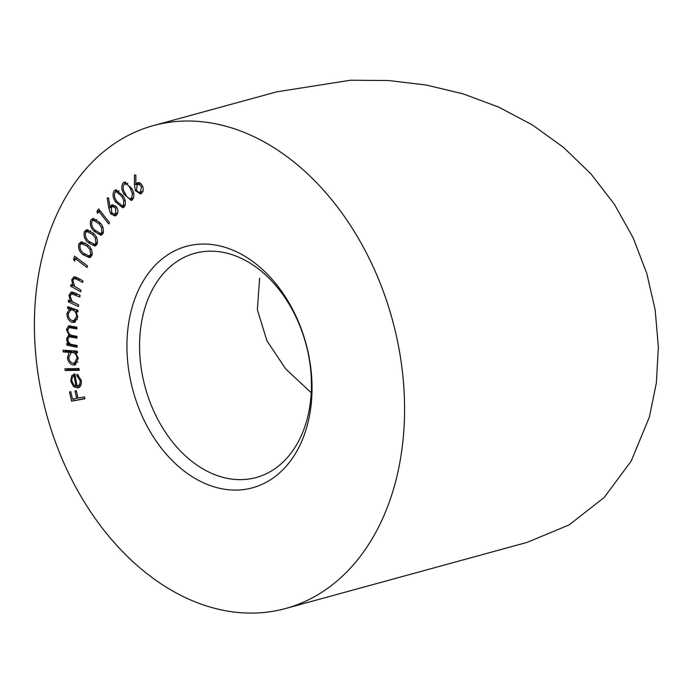 <?xml version="1.0" encoding="UTF-8"?>
<svg xmlns="http://www.w3.org/2000/svg" width="693" height="693" viewBox="0 0 693 693"><rect width="100%" height="100%" fill="white"/><g stroke="black" fill="none" stroke-linecap="round" stroke-linejoin="round"><path stroke-width="1.04" d="M306.826 426.975A125.164 89.622 74.7 0 1 188.877 474.506A125.164 89.622 74.7 0 1 132.146 307.138A125.164 89.622 74.7 0 1 250.095 259.615A125.164 89.622 74.7 0 1 306.826 426.975M144.404 309.771A116.225 83.221 -105.3 0 0 165.601 432.51A116.225 83.221 -105.3 0 0 256.193 477.512A116.225 83.221 -105.3 0 0 306.609 421.041A116.225 83.221 -105.3 0 0 285.412 298.311A116.225 83.221 -105.3 0 0 194.811 253.309A116.225 83.221 -105.3 0 0 144.404 309.771M259.624 278.222L257.363 309.676L266.952 340.852L285.802 369.022L311.226 392.792M285.594 608.506L527.182 542.359L569.135 524.904L604.209 497.453L631.184 461.114L649.402 417.004L656.375 382.848L658.35 346.942L655.197 310.092L646.82 273.518L633.151 237.846L614.535 204.53L591.051 174.012L563.582 147.444L532.458 124.983L498.787 107.146L463.037 93.824L426.091 85.005L388.522 80.518L350.606 80.223L276.75 91.831L153.378 125.606A250.329 179.253 74.7 0 1 348.51 222.531A250.329 179.253 74.7 0 1 394.161 486.884A250.329 179.253 74.7 0 1 285.594 608.506A250.329 179.253 74.7 0 1 90.462 511.581A250.329 179.253 74.7 0 1 44.802 247.228A250.329 179.253 74.7 0 1 153.378 125.606M132.294 199.905L131.228 200.459L124.099 194.222C121.336 189.813 121.076 185.967 123.311 182.683L124.385 182.129L131.627 188.288C134.338 192.749 134.563 196.621 132.294 199.905M108.792 208.099L107.216 198.025L108.558 197.929L110.014 206.99L112.205 204.712L116.554 206.982C118.286 210.005 118.295 212.673 116.597 214.986L115.029 215.982L110.603 213.695L108.792 208.099L111.201 207.441L111.088 206.705M102.824 233.784L100.918 235.299L94.153 231.341C90.679 228.014 89.579 224.255 90.844 220.079L92.784 218.52L99.61 222.384C103.049 225.779 104.123 229.582 102.824 233.784M91.866 255.535L89.666 257.675L83.264 254.825C79.539 252.165 78.049 248.588 78.785 244.092L81.064 241.9L87.465 244.646C91.164 247.384 92.628 251.013 91.866 255.535M80.691 291.788L70.686 286.148L71.015 284.537L72.808 285.551L71.725 279.695L73.926 276.871L77.789 277.962L82.935 280.873L82.606 282.467L75.485 278.664L74.316 278.629L72.843 280.682L74.679 286.348L81.02 290.176L80.691 291.788M67.602 308.342L67.723 306.661L77.988 310.265L77.859 311.945L76.1 311.33L77.737 317.351L74.324 322.384L71.812 322.228C68.59 320.703 66.97 317.801 66.952 313.513L69.482 309.009L67.602 308.342L70.019 307.475M63.271 351.949L63.106 350.216L77.304 351.126L77.469 352.858L75.71 352.746L78.24 358.385L74.887 364.925L73.484 365.064C70.201 364.466 68.2 361.989 67.472 357.64L69.109 352.321L63.271 351.949L65.679 351.29L65.592 350.372M77.062 386.079C79.409 385.629 80.414 383.801 80.093 380.57L76.767 375.632L77.07 374.099L81.237 380.31C81.783 384.693 80.466 387.214 77.313 387.881L73.649 386.625L70.79 381.419L71.717 375.693L74.844 373.856L77.062 386.079L80.986 384.858M77.997 387.751L78.621 387.526M74.073 374.003L74.844 373.856M84.918 398.744L71.587 401.16L69.508 391.943L70.816 391.701L72.488 399.09L76.654 398.336L74.991 390.947L76.299 390.713L77.971 398.103L84.503 396.916L84.918 398.744M79.245 370.296L65.177 370.512L64.934 368.745L79.002 368.529L79.245 370.296M77.105 347.28L66.857 345.14L66.84 343.416L68.607 343.789L67.16 341.632L66.528 338.747L68.936 335.014L66.433 329.53L68.529 325.875L76.888 327.157L76.914 328.924L69.066 327.59L67.715 330.154C68.382 333.645 70.14 335.438 72.973 335.559L76.992 336.391L77.01 338.115L69.205 336.807L67.81 339.336C68.416 342.68 70.054 344.456 72.748 344.655L77.088 345.556L77.105 347.28M68.824 335.04L70.218 334.658M78.413 306.557L68.269 301.784L68.512 300.138L70.331 300.987L68.953 295.183L71.197 292.065L74.835 292.879L80.059 295.339L79.816 296.985L71.613 293.823L70.114 296.084L72.211 301.62L78.655 304.903L78.413 306.557M74.558 261.14L73.605 259.251L74.636 256.159L87.552 265.93L87.032 267.489L75.381 258.671L74.558 261.14M97.003 244.257L94.924 246.093L88.332 242.706C84.711 239.717 83.403 236.036 84.399 231.67L86.521 229.79L93.148 233.073C96.743 236.148 98.034 239.873 97.003 244.257M97.531 213.427L96.985 211.339L98.683 208.922L109.581 222.748L108.714 223.96L98.891 211.495L97.531 213.427M124.099 207.025L122.8 207.787L115.714 202.122C112.76 197.955 112.283 194.109 114.284 190.566L115.601 189.795L122.782 195.374C125.702 199.601 126.135 203.482 124.099 207.025M138.539 182.64L136.911 183.091C139.12 182.103 140.982 183.082 142.507 186.027C143.763 189.38 143.338 191.892 141.233 193.572L140.393 193.953L135.36 190.627L134.451 184.832L134.503 174.905L135.871 175.208L135.871 184.147L137.699 182.735M84.867 398.527L71.587 401.16M73.995 400.502L73.631 398.882M77.945 397.99L76.654 398.336M81.228 380.258L80.093 380.57M78.578 375.138L76.767 375.632M79.721 387.222L76.057 385.966M76.992 385.715L73.649 386.625M71.977 381.098L70.79 381.419M73.484 376.238L74.125 375.026L71.717 375.693M74.125 375.026L74.905 374.159M75.927 386.01L74.09 375.892C72.315 376.775 71.622 378.569 72.011 381.28L73.579 384.624L75.927 386.01M75.165 375.597L74.09 375.892M79.158 369.681L67.585 369.854L65.177 370.512M67.585 369.854L67.429 368.711M77.417 352.278L75.71 352.746M75.987 364.405L73.484 365.064M75.892 364.405L73.068 363.253M68.702 357.302L67.472 357.64M70.634 352.798L71.518 351.663L69.109 352.321M71.518 351.663L65.679 351.29M76.767 352.46L74.801 351.767L71.301 352.52L68.728 357.588C69.283 360.932 70.833 362.829 73.363 363.288L74.316 363.201L77.027 358.134C76.473 354.747 74.931 352.85 72.393 352.425L71.301 352.52M74.316 363.201L77.807 361.997M74.801 351.767L72.393 352.425M78.17 357.813L77.027 358.134M77.096 346.119L69.265 344.482L66.857 345.14M69.265 344.482L69.257 343.615M69.776 343.468L68.607 343.789M68.226 341.346L67.16 341.632M67.905 338.375L66.528 338.747M69.049 336.859L70.357 334.736M67.81 329.158L66.433 329.53M68.945 327.624L69.915 325.779M76.897 327.763L71.474 326.931L69.066 327.59M76.992 336.954L71.613 336.148L69.205 336.807M77.945 310.819L76.1 311.33M75.468 321.838L71.812 322.228M74.22 321.569L72.609 320.686M68.312 313.141L66.952 313.513M70.002 310.299L71.89 308.342L69.482 309.009M71.89 308.342L70.01 307.683M77.391 310.975L75.199 309.399L70.807 309.927L68.235 313.825C68.243 317.125 69.499 319.36 71.985 320.53L73.874 320.616L76.542 316.753C76.542 313.427 75.294 311.192 72.8 310.057L70.807 309.927M73.874 320.616L77.287 319.49M75.199 309.399L72.8 310.057M77.755 316.424L76.542 316.753M73.874 302.624L70.677 301.126L68.269 301.784M71.353 300.71L70.331 300.987M70.504 294.759L68.953 295.183M71.5 293.858L72.496 292.048M76.126 293.494L75.017 293.139L72.609 293.797M75.017 293.139L71.613 293.823M74.801 286.452L73.094 285.49L70.686 286.148M73.805 285.273L72.808 285.551M73.441 279.227L71.725 279.695M74.229 278.655L75.225 276.862M77.867 278.014L75.485 278.664M77.815 277.988L74.316 278.629M75.346 258.775L73.605 259.251M76.048 258.489L76.386 257.475M77.278 258.151L75.381 258.671M90.766 257.094L88.054 256.003M84.97 254.357L83.264 254.825M81.038 243.849L78.785 244.092M81.194 243.434L82.346 241.814M85.291 242.983L81.557 243.633L79.99 245.079C79.608 248.648 80.899 251.438 83.87 253.439L89.137 255.968L90.757 254.504L89.882 249.428L86.911 246.067L81.557 243.633M89.137 255.968L92.013 255.137M88.522 245.625L86.911 246.067M91.181 249.073L89.882 249.428M92.247 254.097L90.757 254.504M96.058 245.495L93.512 244.43M89.934 242.264L88.332 242.706M86.512 231.748L86.807 231.012L84.399 231.67M86.807 231.012L87.803 229.721M90.54 230.856L87.023 231.531L85.56 232.761C84.979 236.252 86.131 239.128 89.025 241.398L94.473 244.36L95.937 243.13L95.331 238.028L92.515 234.425L87.023 231.531M94.473 244.36L97.289 243.546M94.04 234.009L92.515 234.425M96.613 237.682L95.331 238.028M97.496 242.697L95.937 243.13M102.053 234.702L99.662 233.645M95.651 230.925L94.153 231.341M92.775 220.469L93.252 219.412L90.844 220.079M93.252 219.412L94.066 218.451M96.622 219.56L93.269 220.27L91.961 221.275C91.164 224.636 92.152 227.59 94.932 230.128L100.494 233.567L101.819 232.553L101.507 227.486L98.882 223.64L93.269 220.27M100.494 233.567L103.283 232.77M100.329 223.241L98.882 223.64M102.772 227.139L101.507 227.486M103.456 232.103L101.819 232.553M99.558 211.313L99.394 210.681L96.985 211.339M99.394 210.681L99.714 210.23M100.39 211.088L98.891 211.495M110.828 205.613L113.228 204.955L112.422 206.332L110.014 206.99M116.181 215.384L114.007 214.232M112.067 213.297L110.603 213.695M116.978 207.683L115.61 208.056L112.509 206.505L111.469 207.181L111.53 212.621L114.622 214.163L117.559 213.271M115.566 205.786L112.509 206.505M117.654 212.942L115.662 213.487L115.61 208.056M114.622 214.163L115.662 213.487M123.926 207.181L121.795 206.133M117.039 201.758L115.714 202.122M115.592 191.736L116.693 189.908L114.284 190.566M119.135 190.826L115.203 192.03C113.825 194.941 114.328 198.007 116.719 201.221L122.462 206.055L123.285 205.578L123.839 200.727L121.829 196.336L116.034 191.554M122.462 206.055L125.164 205.284M123.137 195.98L121.829 196.336M125.078 200.39L123.839 200.727M125.242 205.041L123.285 205.578M132.363 199.853L130.258 198.804M125.39 193.875L124.099 194.222M124.385 184.069L125.676 182.06M125.624 182.051L123.311 182.683M127.876 183.143L124.16 184.217C122.592 186.945 122.921 190.021 125.156 193.434C126.75 197.349 128.881 199.004 131.557 198.397L132.398 193.668L130.613 189.128C128.976 185.274 126.828 183.636 124.16 184.217M133.654 197.817L130.89 198.735L133.602 197.964M131.887 188.782L130.613 189.128M133.636 193.33L132.398 193.668M136.859 185.118L136.859 183.879M139.319 182.424L138.279 183.489L135.871 184.147M141.519 193.356L139.354 192.23M136.668 190.263L135.36 190.627M142.94 191.233L140.532 191.892L141.363 186.772C140.246 184.684 138.895 184.009 137.309 184.754L136.478 189.882C137.604 191.961 138.955 192.637 140.532 191.892L142.94 191.233M140.93 183.758L137.309 184.754M142.671 186.417L141.363 186.772M73.727 327.096L71.318 327.754M74.168 336.365L71.76 337.023M77.339 294.057L74.983 294.707M79.964 279.192L77.833 279.781M136.859 184.173L134.451 184.832"/></g></svg>
